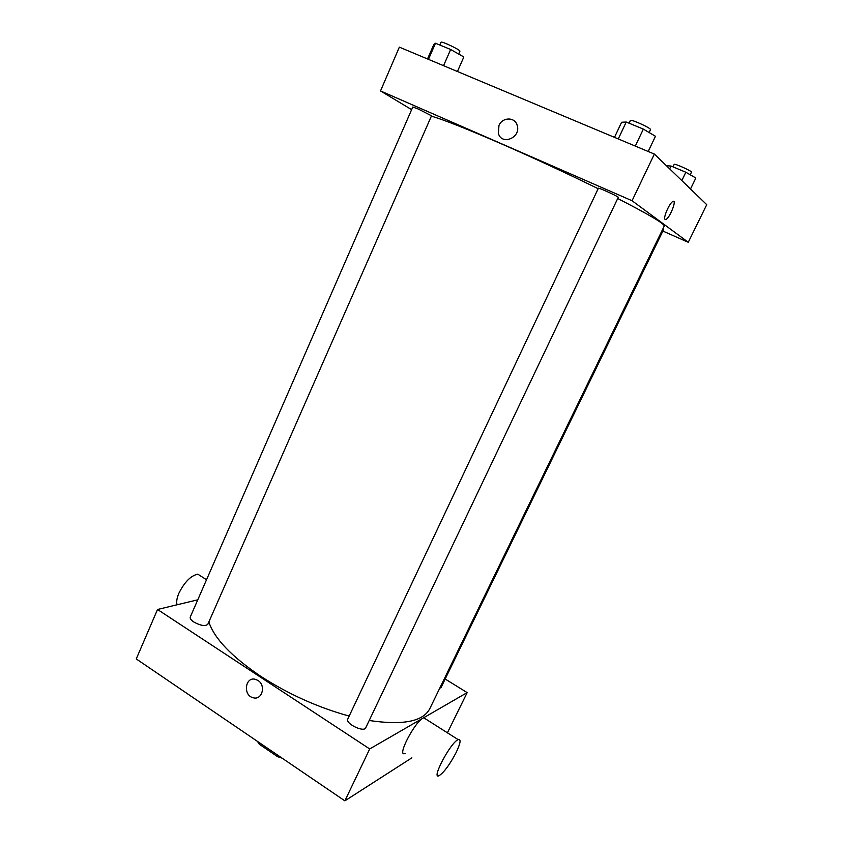 <?xml version="1.0" encoding="UTF-8"?>
<svg xmlns="http://www.w3.org/2000/svg" width="843" height="843" viewBox="0 0 843 843"><rect width="100%" height="100%" fill="white"/><g stroke="black" fill="none" stroke-linecap="round" stroke-linejoin="round"><path stroke-width="1.26" d="M278.148 755.465L277.589 756.666L282.12 758.163M277.589 756.666L259.275 744.2L257.484 741.408M259.823 742.999L259.275 744.2M411.869 757.836L344.871 800.85L136.26 658.941L157.525 609.478L197.778 599.816M257.99 680.491C266.24 685.38 262.078 700.491 253.258 697.762C242.552 695.507 245.208 675.928 255.745 679.437L257.99 680.491C266.251 685.38 262.078 700.491 253.258 697.762L253.258 697.762C242.563 695.507 245.208 675.928 255.745 679.437M445.178 679.015L467.159 692.609L369.708 748.953L344.871 800.85M369.708 748.953L157.525 609.478M193.858 622.029C191.024 620.09 189.823 618.425 190.265 617.023L412.785 107.008L418.212 109L431.521 115.797L207.831 624.284C205.302 626.465 200.645 625.717 193.858 622.029M347.78 719.037C345.082 723.515 363.955 732.746 365.725 727.804L618.256 197.357C619.11 196.862 598.193 187.272 598.372 188.252L347.78 719.037M662.714 229.222L663.483 229.791L441.079 687.456L439.719 688.257M349.171 716.076C317.969 707.477 288.485 694.21 260.729 676.286C231.551 656.56 214.259 638.446 208.853 621.976M617.708 198.495C649.321 214.733 664.821 223.943 664.221 226.114L429.793 708.689C423.07 721.566 402.88 725.507 369.202 720.502M467.159 692.609L447.422 732.809M405.114 753.442C395.883 757.762 415.504 720.238 423.787 717.793L426.021 719.205M177.083 604.779C176.219 601.997 176.819 598.151 178.885 593.251C184.491 582.07 190.792 575.706 197.778 574.157L201.656 576.623M456.137 752.514C460.584 743.094 461.247 738.805 458.149 739.627C450.468 742.546 430.531 780.439 439.192 775.634C444.198 772.177 449.846 764.475 456.137 752.514M431.363 116.155C443.587 119.653 467.117 128.968 501.943 144.079C534.736 158.442 566.812 173.321 598.161 188.706M662.861 231.066L688.267 242.289L632.06 200.729L380.52 90.939L411.626 109.653M688.267 242.289L706.74 204.67L654.379 154.079L632.06 200.729M654.379 154.079L399.35 47.145L380.52 90.939M498.94 125.544C502.386 116.945 515.094 116.808 517.191 125.417C521.227 137.557 501.817 145.797 498.403 133.5L498.94 125.544C502.386 116.945 515.094 116.808 517.191 125.417C521.227 137.557 501.817 145.797 498.403 133.5L498.94 125.544M665.116 219.412C662.798 218.348 669.468 202.889 672.862 201.498C677.287 198.895 670.101 217.631 666.044 219.37L665.116 219.412M672.851 201.498C677.277 198.895 670.101 217.631 666.033 219.37L665.232 219.486M690.501 188.98L695.844 178.021L685.854 172.257L671.039 166.029L666.465 165.765M685.854 172.257L681.808 180.581M671.039 166.029L669.679 168.863M672.999 166.851L674.179 164.396C674.252 163.099 692.44 171.298 691.471 172.183L690.217 174.775M457.433 71.497L463.829 56.976L450.657 49.495L435.483 43.235L433.797 44.553L427.517 58.957M450.657 49.495L443.555 65.68M435.483 43.235L428.465 59.358M439.825 45.027L441.026 42.266C441.131 40.696 460.995 50.158 459.909 51.265L458.676 54.057M648.193 151.487L655.464 136.271L643.357 129.105L626.233 122.035L621.607 122.256L614.494 137.356M643.357 129.105L635.295 146.081M626.233 122.035L618.267 138.937M629.078 123.204L630.364 120.496C630.543 118.758 651.723 128.389 650.48 129.643L649.121 132.52M197.778 574.157L206.535 579.731M458.149 739.627L423.787 717.793"/></g></svg>
